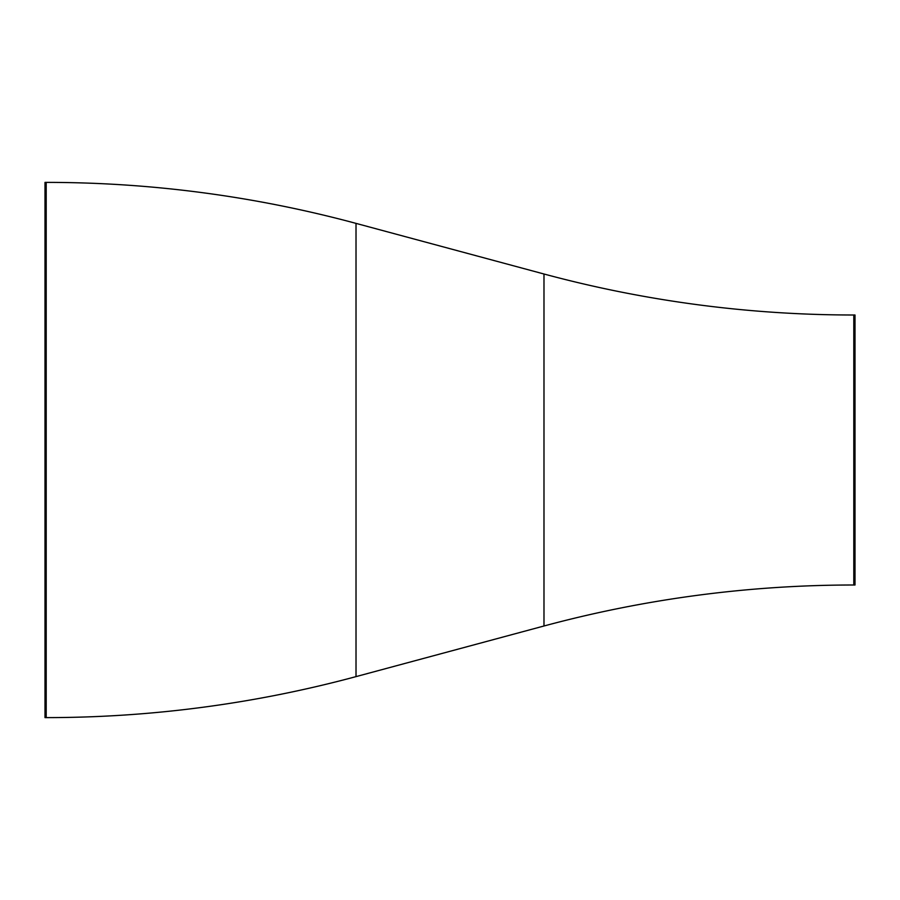 <?xml version="1.0" encoding="UTF-8"?>
<svg xmlns="http://www.w3.org/2000/svg" width="900" height="900" viewBox="0 0 900 900"><rect width="100%" height="100%" fill="white"/><g stroke="black" fill="none" stroke-linecap="round" stroke-linejoin="round"><path stroke-width="1.35" d="M46.204 717.615A1191.172 1191.172 0 0 0 356.017 676.62L543.983 625.995A1191.172 1191.172 0 0 1 853.796 585L855 585L855 315L853.796 315A1191.172 1191.172 0 0 1 543.983 274.005L356.017 223.38A1191.172 1191.172 0 0 0 46.204 182.385L45 182.385L45 717.615L46.204 717.615L46.204 182.385M853.796 585L853.796 315M543.983 625.995L543.983 274.005M356.017 676.62L356.017 223.38"/></g></svg>
